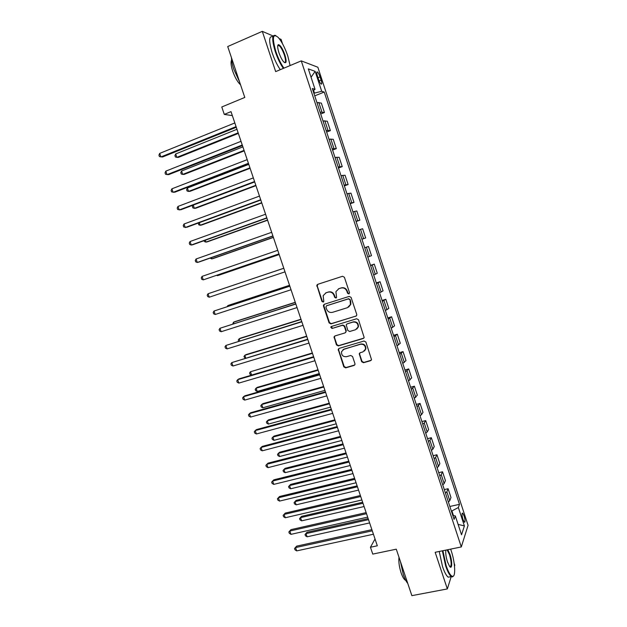 <?xml version="1.0" encoding="UTF-8"?>
<svg xmlns="http://www.w3.org/2000/svg" width="627" height="627" viewBox="0 0 627 627"><rect width="100%" height="100%" fill="white"/><g stroke="black" fill="none" stroke-linecap="round" stroke-linejoin="round"><path stroke-width="0.94" d="M348.855 293.93L349.498 292.613L344.403 277.267L342.53 276.272L317.709 284.337L316.831 285.191L321.894 301.375L323.179 302.065L323.806 301.446L323.156 295.654L326.001 292.833L328.062 292.174C330.821 291.602 332.796 292.66 333.995 295.356L334.653 297.323L335.954 298.021L336.589 297.37L335.9 291.688L338.823 288.726L340.908 288.059C343.69 287.479 345.689 288.538 346.888 291.249L347.546 293.232L348.855 293.93M464.113 515.958L462.671 513.121C461.715 513.168 461.809 515.276 462.953 519.438L464.403 522.267C465.352 522.205 465.258 520.096 464.113 515.958M361.654 361.708L363.519 362.727L370.557 360.705L371.529 359.655L365.894 342.044L364.028 341.025L339.129 348.393L338.204 349.333L343.8 366.85L345.642 367.861L354.028 365.455L354.976 364.459L354.937 363.644L352.554 356.497L350.697 355.478L346.535 356.692C343.024 356.912 341.354 355.243 341.527 351.684L344.011 349.129L360.4 344.294C363.856 344.019 365.565 345.642 365.51 349.153L362.931 351.912L360.188 352.711L359.232 353.73L361.654 361.708L362.014 361.395L363.872 362.414L371.27 360.219M273.207 36.029L262.305 31.35L227.719 46.539L244.789 97.444L221.778 106.982L224.286 114.404L231.01 111.637L377.321 545.788L370.455 547.246L372.767 554.096L396.28 549.181L411.868 595.65L447.333 588.933L451.221 576.605M262.305 31.35L275.668 71.619L301.266 60.874L461.3 546.948L435.169 552.293L447.333 588.933M355.799 316.251L356.755 315.248L356.724 314.386L351.089 297.41L349.215 296.406L324.371 304.252L323.477 305.137L323.477 306.109L329.089 322.881L330.931 323.885L356.34 315.945M358.511 319.77L364.162 337.491L363.198 338.525L338.298 345.916L336.456 344.913L334.05 336.864L334.967 335.939L344.991 332.913L345.932 331.949L345.9 331.072L344.309 326.299L342.452 325.295L332.02 328.477L330.719 327.137L331.354 326.495L356.638 318.759L358.511 319.77M454.504 566.181L454.81 565.225L454.152 563.218M282.511 43.741L281.076 39.407L279.211 38.608M317.419 75.953L318.485 79.198C319.355 81.69 320.225 83.313 321.095 84.073C321.988 84.41 321.988 83.078 321.102 80.076L320.044 76.878C319.182 74.378 318.304 72.74 317.427 71.972C316.533 71.627 316.533 72.959 317.419 75.953M301.266 60.874L317.85 67.23L468.079 525.324L461.3 546.948M313.061 90.758L315.036 89.324L312.324 88.517L454.105 519.383L455.335 515.958L452.812 515.457M315.036 89.324L308.312 68.884L315.154 71.368L321.698 91.291L313.884 93.258M314.738 95.86L324.222 92.036L321.698 91.291M324.222 92.036L459.497 504.335L458.353 507.533L464.395 525.935L461.527 534.8L455.335 515.958M375.024 538.977L370.455 547.246M224.286 114.404L232.343 115.611M314.44 93.031L313.571 90.382M453.462 515.582L451.926 510.919L451.362 511.044M320.703 113.981L324.441 112.507L321.337 103.079L316.948 102.569M326.643 132.046L330.39 130.604L327.294 121.199L322.991 120.933M332.569 150.057L336.315 148.638L333.235 139.272L329.01 139.233M338.478 168.005L342.224 166.617L339.152 157.275L335.014 157.479M344.364 185.898L348.118 184.542L345.054 175.231L341.002 175.662M350.234 203.728L353.989 202.403L350.94 193.124L346.966 193.79M356.081 221.503L359.843 220.21L356.802 210.954L352.907 211.855M361.912 239.224L365.674 237.954L362.641 228.737L358.832 229.858M364.71 247.712L368.464 246.458L364.742 247.806M367.806 257.117L371.49 255.651L368.464 246.458M370.51 265.346L374.272 264.124L370.628 265.699M373.676 274.979L377.282 273.286L374.272 264.124M376.294 282.926L380.064 281.727L376.49 283.529M379.539 292.778L383.066 290.865L380.064 281.727M382.062 300.451L385.832 299.283L382.345 301.305M385.378 310.522L388.826 308.39L385.832 299.283M387.807 317.92L391.577 316.776L388.176 319.025M391.201 328.211L394.563 325.852L391.577 316.776M393.537 335.327L397.314 334.222L393.983 336.683M397.001 345.845L400.285 343.267L397.314 334.222M399.25 352.688L403.028 351.606L399.775 354.286M402.785 363.417L405.99 360.619L403.028 351.606M404.948 369.993L408.726 368.935L405.551 371.835M408.545 380.934L411.68 377.924L408.726 368.935M410.622 387.235L414.4 386.208L411.304 389.328M414.29 398.396L417.347 395.175L414.4 386.208M416.281 404.431L420.059 403.427L417.041 406.758M420.019 415.803L421.493 414.706L422.998 412.362L420.059 403.427M421.916 421.571L425.702 420.599L424.228 423.013L422.763 424.142M425.733 433.155L427.183 432.003L428.633 429.503L425.702 420.599M427.543 438.657L431.329 437.709L429.91 440.287L428.46 441.463M431.423 450.452L432.857 449.245L434.245 446.589L431.329 437.709M433.147 455.688L436.933 454.771L435.569 457.506L434.15 458.737M437.097 467.695L438.508 466.433L439.848 463.619L436.933 454.771M438.735 472.672L442.529 471.778L441.22 474.67L439.809 475.948M442.748 484.875L444.143 483.574L445.429 480.596L442.529 471.778M444.3 489.593L448.101 488.731L446.847 491.78L445.46 493.112M448.391 502.008L449.763 500.652L450.985 497.524L448.101 488.731M449.857 506.467L459.497 504.335M324.441 112.507L320.091 112.123M330.39 130.604L326.126 130.455M336.315 148.638L332.138 148.732M342.224 166.617L338.125 166.939M348.118 184.542L344.105 185.098M353.989 202.403L350.054 203.187M359.843 220.21L355.987 221.221M365.674 237.954L361.904 239.2M451.926 510.919L458.353 507.533M311.055 77.207L315.154 71.368M464.395 525.935L458.11 524.391M278.325 45.716L277.965 44.964M349.208 293.734L347.93 293.028L347.272 291.046C346.073 288.342 344.082 287.284 341.3 287.864L340.908 288.059M338.392 288.89L341.3 287.864M325.617 292.981L328.477 291.97C331.228 291.398 333.203 292.456 334.403 295.145L335.053 297.112L336.307 297.825M317.811 284.305L317.254 286.022L322.317 301.156L323.532 301.869M324.355 304.26L323.9 305.882L329.496 322.631L331.338 323.626L356.175 316.008M349.662 299.604L348.353 298.907L326.542 305.772L325.915 307.073L326.604 309.142C327.788 311.815 329.763 312.881 332.514 312.324L347.429 307.685L350.43 304.557L350.038 299.385L348.353 298.907M326.636 305.725L348.737 298.687M348.588 307.128L350.814 304.33L350.736 301.469L350.352 301.697M350.038 299.385L350.736 301.469M334.802 336.001L334.473 337.491L336.856 344.623L338.698 345.626L363.825 338.125M345.571 332.569L346.284 330.805L344.693 326.04L342.844 325.037L332.02 328.477M331.338 326.495L332.42 328.219M355.493 329.747L358.041 327.059C358.158 323.469 356.465 321.816 352.946 322.098L347.154 323.861L346.222 324.833L347.836 330.492L349.694 331.495L355.493 329.747M356.771 329.065L358.409 326.792C358.526 323.218 356.834 321.565 353.322 321.847L352.946 322.098M346.99 323.924L353.322 321.847M359.882 352.844L359.632 354.231L362.014 361.395M364.467 351.026L365.862 348.855C365.917 345.352 364.216 343.729 360.76 344.004L360.4 344.294M343.024 349.584L360.76 344.004M338.909 348.479L338.627 349.913L344.184 366.529L346.018 367.54L354.717 364.992M236.959 129.303L175.693 153.944L176.869 157.361L178.397 157.401L238.346 133.41M175.693 153.944L174.933 155.614L175.395 156.977L176.869 157.361L238.142 132.822M236.058 126.63L160.912 156.946L159.681 153.396L234.819 122.955M236.277 127.273L162.558 156.993L159.415 156.554L158.921 155.135L159.681 153.396M242.876 146.867L181.548 171.006L182.723 174.416L184.228 174.384L244.232 150.88M181.548 171.006L180.78 172.644L181.242 174L182.723 174.416L244.06 150.37M248.778 164.368L187.387 188.014L188.555 191.415L190.036 191.321L250.102 168.295M187.387 188.014L186.603 189.62L187.073 190.976L188.555 191.415L249.954 167.864M193.249 205.084L194.37 208.36L195.828 208.211L255.949 185.655M193.132 205.131L192.418 206.542L192.881 207.898L194.37 208.36L255.832 185.302M242.249 144.994L167.017 174.674L165.802 171.132L241.011 141.326M242.437 145.55L168.647 174.651L165.512 174.251L165.026 172.833L165.802 171.132M248.417 163.294L173.107 192.348L171.892 188.813L247.187 159.642M248.574 163.772L174.706 192.246L171.594 191.893L171.108 190.483L171.892 188.813M254.562 181.54L179.181 209.959L177.966 206.44L253.332 177.896M254.695 181.932L180.756 209.794L177.66 209.473L177.175 208.07L177.966 206.44M199.284 222.679L200.17 225.258L201.604 225.046L261.78 202.968M198.43 222.993L198.673 224.764L200.17 225.258L261.686 202.686M260.691 199.723L185.231 227.523L184.024 224.011L259.468 196.086M260.793 200.029L186.783 227.287L183.703 227.005L183.217 225.602L184.024 224.011M290.105 65.561L287.801 56.022C285.019 47.918 281.852 41.75 278.302 37.51C272.761 32.878 271.938 37.526 275.833 51.445C278.161 58.256 280.857 63.829 283.921 68.155M283.341 68.398C280.269 63.97 277.581 58.358 275.261 51.563C271.734 39.65 271.899 34.305 275.762 35.52M284.901 54.91C286.852 61.822 286.437 64.126 283.647 61.838C281.899 59.761 280.324 56.689 278.913 52.621C277.44 47.824 277.283 45.152 278.451 44.611C280.449 45.191 282.605 48.624 284.901 54.91M284.493 62.614C285.904 62.52 285.857 59.988 284.344 55.027C282.62 50.152 280.818 46.962 278.937 45.45L277.745 45.583M239.561 81.855L233.816 69.315C232.296 64.746 231.52 60.882 231.473 57.723M240.556 84.817C237.609 82.121 235 77.583 232.719 71.204C230.963 65.725 230.603 62.01 231.614 60.043M280.3 69.675C277.212 65.263 274.508 59.667 272.189 52.88C268.638 40.841 268.865 35.512 272.863 36.891M442.897 550.718L446.165 565.711C448.579 572.67 450.774 576.229 452.749 576.385C455.954 576.448 454.983 561.8 451.205 550.741L450.648 549.127M453.674 575.79L452.42 576.918L451.338 576.581C449.504 575.218 447.615 571.683 445.679 565.985L442.348 550.827M447.772 549.714L449.982 554.378C452.42 561.416 452.224 569.974 449.637 566.455L447.466 561.855C445.954 556.886 445.429 552.967 445.899 550.098M449.927 566.784C451.683 566.087 451.542 562.035 449.504 554.644L447.067 549.863M407.785 583.486C406.186 581.582 404.674 578.549 403.263 574.403L400.402 561.463M405.771 580.406L405.387 580.241C403.906 579.309 402.471 576.824 401.076 572.796C399.211 566.839 398.513 561.651 398.984 557.231M450.374 576.769L448.227 577.185C446.377 575.829 444.48 572.302 442.537 566.604L439.237 551.462M205.311 240.219L205.954 242.108L207.365 241.826L267.596 220.218M204.128 240.643L204.449 241.583L205.954 242.108L267.533 220.014M211.307 257.697L211.722 258.904L213.102 258.559L273.396 237.421M210.123 258.112L211.722 258.904L273.348 237.288M217.287 275.128L217.467 275.645L218.831 275.237L279.172 254.562M216.668 275.339L217.467 275.645L279.156 254.507M222.029 289.039L283.788 268.246L222.06 289.031M289.533 285.293L229.09 305.137L227.766 305.655L228.009 306.36M289.556 285.371L227.766 305.655L227.154 306.642M266.796 217.843L191.266 245.024L190.059 241.528L265.582 214.222M266.875 218.071L192.787 244.726L191.266 245.024L189.73 244.475L189.244 243.08L190.059 241.528M272.886 235.909L197.278 262.47L196.079 258.99L271.671 232.303M272.933 236.05L198.775 262.102L197.278 262.47L195.734 261.89L195.256 260.503L196.079 258.99M278.952 253.919L203.273 279.869L202.074 276.389L277.745 250.322M278.976 253.974L203.273 279.869L201.722 279.258L201.243 277.871L202.074 276.389M209.253 297.206L207.686 296.563L207.208 295.184L208.054 293.742L283.796 268.278L208.054 293.742L209.253 297.206L285.003 271.859M289.799 286.092L214.019 311.039L289.831 286.178M215.21 314.488L213.635 313.821L213.164 312.442L214.019 311.039L215.21 314.488L291.03 289.752M295.262 302.292L234.764 321.682L233.471 322.254L233.942 323.634M295.309 302.441L233.471 322.254L232.75 324.01M295.787 303.86L219.959 328.274L295.842 304.024M221.151 331.722L219.568 331.017L219.089 329.645L219.959 328.274L221.151 331.722L297.041 307.583M300.968 319.237L240.423 338.172L239.153 338.807L239.851 340.853M301.046 319.464L239.153 338.807L238.276 340.108L238.66 341.221M301.752 321.565L225.885 345.461L301.838 321.808M227.068 348.894L225.477 348.165L225.007 346.794L225.885 345.461L227.068 348.894L303.029 325.358M306.666 336.135L246.066 354.616L244.812 355.313L245.745 358.017M306.76 336.433L244.812 355.313L243.934 356.575L245.094 358.213M307.7 339.207L231.794 362.594L307.81 339.536M232.97 366.019L231.371 365.259L230.901 363.895L231.794 362.594L232.97 366.019L309.001 343.071M312.34 352.977L250.463 371.764L251.592 375.048L313.602 356.724M312.465 353.346L250.463 371.764L249.57 372.994L250.024 374.303L251.592 375.048M313.625 356.802L238.997 378.857L237.68 379.68L313.766 357.202M238.856 383.089L237.249 382.298L236.779 380.942L237.68 379.68L238.856 383.089L314.95 360.729M317.999 369.765L257.297 387.353L256.09 388.168L257.219 391.444L319.284 373.574M318.148 370.204L256.09 388.168L255.197 389.367L255.644 390.676L257.219 391.444M319.535 374.335L244.843 395.817L243.542 396.703L319.699 374.821M244.718 400.104L243.104 399.289L242.633 397.933L243.542 396.703L244.718 400.104L320.883 378.332M323.642 386.506L262.885 403.647L261.71 404.525L262.831 407.785L324.943 390.37M323.814 387.016L261.71 404.525L260.801 405.685L261.247 406.994L262.831 407.785M325.429 391.82L250.667 412.731L249.397 413.679L325.617 392.377M250.565 417.065L248.943 416.218L248.48 414.87L249.397 413.679L250.565 417.065L326.8 395.88M329.261 403.192L268.458 419.894L267.306 420.827L268.419 424.087L330.586 407.119M329.457 403.772L267.306 420.827L266.389 421.963L266.836 423.264L268.419 424.087M334.873 419.831L274.023 436.086L272.886 437.09L273.999 440.334L336.213 423.821M335.092 420.482L272.886 437.09L271.961 438.187L272.4 439.48L273.999 440.334M340.461 436.416L279.564 452.239L278.451 453.297L279.556 456.527L341.825 440.467M340.704 437.137L278.451 453.297L277.51 454.363L277.957 455.657L279.556 456.527M346.033 452.953L285.089 468.345L283.992 469.451L285.105 472.68L347.413 457.059M346.3 453.744L283.992 469.451L283.051 470.493L283.49 471.778L285.105 472.68M351.59 469.435L290.591 484.397L289.525 485.564L290.63 488.786L352.993 473.604M351.88 470.297L289.525 485.564L288.569 486.568L290.591 484.397M290.63 488.786L289.016 487.853L288.569 486.568M357.131 485.87L296.085 500.401L295.035 501.631L296.14 504.837L358.55 490.095M357.437 486.803L295.035 501.631L294.079 502.603L296.085 500.401M296.14 504.837L294.518 503.881L294.079 502.603M362.649 502.258L301.563 516.358L300.537 517.643L301.634 520.841L364.091 506.538M362.986 503.254L300.537 517.643L299.565 518.592L301.563 516.358M301.634 520.841L300.004 519.861L299.565 518.592M368.159 518.592L307.018 532.276L306.015 533.616L307.112 536.806L369.616 522.934M368.511 519.658L306.015 533.616L305.035 534.525L307.018 532.276M307.112 536.806L305.474 535.803L305.035 534.525M331.299 409.243L256.474 429.589L255.228 430.6L331.518 409.878M256.396 433.978L254.766 433.1L254.303 431.752L255.228 430.6L256.396 433.978L332.694 413.365M337.154 426.611L262.266 446.393L261.044 447.466L337.397 427.316M262.204 450.829L260.566 449.935L260.103 448.587L261.044 447.466L262.204 450.829L338.564 430.804M342.993 443.924L268.042 463.141L266.836 464.278L343.251 444.708M267.995 467.64L266.35 466.707L265.887 465.367L266.836 464.278L267.995 467.64L344.427 448.18M348.808 461.174L273.795 479.843L272.62 481.042L349.098 462.044M273.772 484.389L272.118 483.433L271.656 482.1L272.62 481.042L273.772 484.389L350.258 465.5M354.6 478.377L279.532 496.498L278.38 497.76L354.921 479.318M279.524 501.091L277.871 500.111L277.408 498.778L278.38 497.76L279.524 501.091L356.081 482.766M277.408 498.778L279.532 496.498M360.384 495.526L285.246 513.098L284.117 514.414L360.721 496.545M285.261 517.745L283.6 516.734L283.138 515.402L284.117 514.414L285.261 517.745L361.881 499.978M283.138 515.402L285.246 513.098M366.144 512.62L290.952 529.643L289.846 531.022L366.505 513.709M290.983 534.345L289.313 533.303L288.859 531.978L289.846 531.022L290.983 534.345L367.665 517.134M288.859 531.978L290.952 529.643M371.882 529.666L296.634 546.141L295.552 547.583L372.273 530.826M296.689 550.89L295.011 549.824L294.557 548.5L295.552 547.583L296.689 550.89L373.426 534.235M294.557 548.5L296.634 546.141M321.925 111.967L318.79 102.444M327.937 130.244L324.817 120.745M333.925 148.45L330.813 138.99M339.897 166.61L336.793 157.173M345.845 184.706L342.757 175.301M351.778 202.74L348.698 193.367M357.696 220.72L354.623 211.377M363.589 238.636L360.525 229.325M369.46 256.506L366.411 247.218M375.322 274.305L372.273 265.056M381.153 292.057L378.12 282.832M386.977 309.746L383.951 300.552M392.776 327.38L389.759 318.218M398.553 344.952L395.551 335.821M404.321 362.477L401.327 353.369M410.058 379.938L407.08 370.863M415.787 397.353L412.809 388.301M421.493 414.706L418.53 405.685M427.183 432.003L424.228 423.013M432.857 449.245L429.91 440.287M438.508 466.433L435.569 457.506M444.143 483.574L441.22 474.67M449.763 500.652L446.847 491.78M317.999 77.717L320.044 76.878M319.119 80.891L321.102 80.076M339.223 288.53L338.823 288.726M335.053 297.112L334.653 297.323M334.403 295.145L333.995 295.356M328.477 291.97L328.062 292.174M326.424 292.629L326.001 292.833M322.317 301.156L321.894 301.375M317.254 286.022L316.823 286.21M331.338 323.626L330.931 323.885M329.496 322.631L329.089 322.881M323.9 305.882L323.477 306.109M326.957 305.553L326.542 305.772M338.698 345.626L338.298 345.916M336.856 344.623L336.456 344.913M334.473 337.491L334.066 337.765M342.844 325.037L342.452 325.295M338.627 349.913L338.235 350.211M462.17 513.231L462.671 513.121M316.792 72.238L317.427 71.972M317.262 285.003L316.831 285.191M323.893 304.91L323.477 305.137M334.45 336.589L334.05 336.864M331.127 326.871L330.719 327.137M338.604 349.043L338.204 349.333M278.937 45.45L277.69 45.99M278.216 45.238L278.451 44.611M448.227 577.185L451.338 576.581M452.749 576.385L452.42 576.918"/></g></svg>

